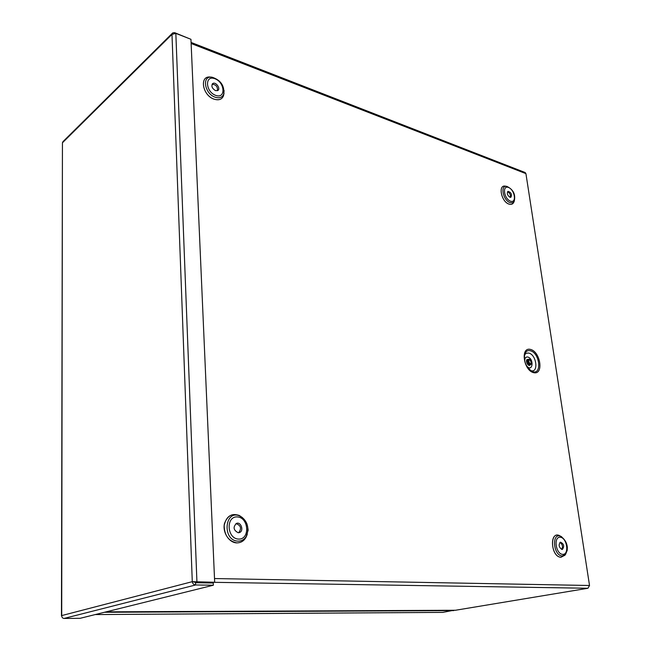 <?xml version="1.0" encoding="UTF-8"?>
<svg xmlns="http://www.w3.org/2000/svg" width="651" height="651" viewBox="0 0 651 651"><rect width="100%" height="100%" fill="white"/><g stroke="black" fill="none" stroke-linecap="round" stroke-linejoin="round"><path stroke-width="0.98" d="M214.513 578.544L589.529 585.493L525.927 173.638L191.134 43.503M529.434 359.922C531.159 361.183 531.509 362.501 530.484 363.885C528.457 363.112 527.953 361.801 528.962 359.946L529.434 359.922M529.328 359.197C531.68 360.914 532.16 362.713 530.752 364.601C527.994 363.551 527.302 361.761 528.685 359.23L529.328 359.197M528.466 360.442L529.792 363.836M215.473 90.611L217.703 90.562C221.031 88.935 215.953 81.513 212.853 83.491C211.022 85.932 211.9 88.3 215.473 90.611M217.434 90.684C217.792 86.689 216.018 84.54 212.104 84.256M509.904 197.253L510.913 197.261C512.125 194.34 511.165 192.362 508.016 191.337C506.698 193.282 507.332 195.251 509.904 197.253M510.351 197.351C510.799 194.755 509.847 192.924 507.479 191.842M238.201 532.746L239.34 532.591C244.166 531.265 241.22 521.581 236.533 523.363C232.838 527.041 233.392 530.174 238.201 532.746M238.673 532.73C241.814 528.433 240.927 525.39 235.987 523.599M561.984 549.46L562.423 549.42C564.563 546.23 563.904 543.805 560.446 542.145C558.322 544.854 558.835 547.296 561.984 549.46M561.658 549.411C563.123 546.653 562.545 544.317 559.917 542.413M589.529 585.493L587.951 588.26L455.48 610.256M191.085 42.429L525.129 172.515L525.927 173.638M453.755 610.272L442.778 612.379M104.404 612.282L453.796 610.597M189.718 38.816L174.614 32.664L172.8 32.843L171.986 34.389L175.835 33.372L190.946 39.296L214.675 582.263L195.731 582.287L192.281 581.668C192.663 583.678 193.77 584.777 195.617 584.972L213.365 585.216L80.138 618.312L64.01 618.45C62.545 618.271 61.78 617.311 61.715 615.577L61.739 616.18M194.185 581.774L195.536 582.743L213.268 583.011L213.365 585.216M195.536 582.743L195.617 584.972L64.01 618.45M214.675 582.263L192.281 581.668L171.986 34.389L62.439 142.797L62.984 141.617L172.336 33.291M195.731 582.287L196.927 581.978L175.835 33.372M61.463 615.797L62.439 142.797L61.715 615.577L192.281 581.668M174.639 33.258L174.614 32.664M530.394 349.392C520.141 346.837 523.559 370.655 533.828 372.722C543.992 374.911 540.468 351.589 530.394 349.392M531.045 370.85L531.761 371.241C542.226 376.555 540.192 352.614 530.109 350.702C527.766 350.238 526.041 351.174 524.934 353.501L524.551 354.608M224.017 93.036C223.383 98.724 220.111 100.783 214.203 99.221C202.095 95.469 199.076 74.792 210.891 77.16M247.299 534.056C245.565 539.842 242.05 542.788 236.744 542.901C228.949 542.714 222.308 532.192 224.489 523.437C228.281 514.062 234.262 512.117 242.441 517.602M564.897 555.181L560.991 557.272C550.185 556.947 549.501 529.084 560.381 536.115M513.932 201.924C513.021 204.129 511.377 204.853 509.001 204.113C501.083 201.72 497.795 184.062 505.624 186.219M524.454 354.998L526.211 353.249L528.612 353.037C536.733 354.502 538.938 373.845 530.549 370.517M530.752 364.601L529.751 364.983C526.985 363.933 526.301 362.143 527.676 359.612L528.645 359.238M530.248 364.796C528.01 367.856 524.372 358.758 528.099 359.417L528.148 359.433M524.787 361.411C524.592 358.278 525.585 356.805 527.741 357C534.691 358.864 532.445 373.568 526.407 365.536M210.851 77.168L210.786 77.16C199.092 74.963 202.201 95.477 214.212 99.196C218.826 100.588 221.926 99.44 223.521 95.746L224.123 90.53M215.269 97.235C219.46 98.504 222.276 97.463 223.724 94.118C224.595 85.737 220.738 80.114 212.153 77.233C201.558 75.247 204.39 93.85 215.269 97.235M215.717 95.388C225.978 99.115 225.043 82.384 214.863 78.706C204.569 74.767 205.366 91.75 215.717 95.388M506.551 186.341L505.428 186.186C497.812 184.412 501.237 201.761 509.009 204.089C511.002 204.739 512.5 204.3 513.517 202.754L513.891 202.013M514.184 201.419C515.844 194.559 513.395 189.547 506.844 186.381C499.935 184.77 503.052 200.5 510.099 202.624L512.475 202.77L514.184 201.419L513.517 202.754M510.49 201.175C516.943 203.535 514.868 189.758 508.455 187.455C501.978 184.957 504.004 198.913 510.49 201.175M242.408 517.594L239.234 515.437C231.227 512.939 226.214 516.3 224.18 525.52C224.383 535.391 228.574 541.168 236.752 542.869C240.699 542.91 243.759 541.103 245.94 537.457L247.266 534.113M238.006 541.136C241.586 541.184 244.361 539.549 246.338 536.245C249.561 527.847 247.535 521.174 240.243 516.227C224.758 508.407 221.633 540.615 238.006 541.136M238.526 539.093C250.163 539.695 248.926 517.512 237.387 516.918C225.702 516.007 226.768 538.637 238.526 539.093M561.65 536.741L559.217 535.561C549.037 531.273 551.055 557.166 560.999 557.248L565.101 554.855M565.564 554.359L567.208 550.347L567.338 547.548C566.972 542.901 564.742 539.134 560.641 536.245C551.397 532.363 553.252 555.848 562.261 555.93L565.564 554.359L564.637 555.506M562.708 554.367C569.584 554.742 566.997 537.563 560.177 537.23C553.26 536.668 555.791 554.115 562.708 554.367M106.162 611.85L455.838 610.256M587.951 588.26L214.399 582.328M195.064 582.027L194.283 582.01M95.258 614.56L443.119 612.371M524.568 354.526L524.934 353.501C523.38 360.687 525.658 366.603 531.761 371.241L531.102 370.883M529.629 363.746L528.4 360.621M212.267 84.003L212.853 83.491M242.27 517.472L240.243 516.227C243.246 517.903 245.476 520.458 246.941 523.892C248.015 528.384 248.348 530.663 247.941 530.744L245.94 537.457L247.225 534.268M106.113 611.859L455.554 610.264M442.851 612.388L95.209 614.568"/></g></svg>
